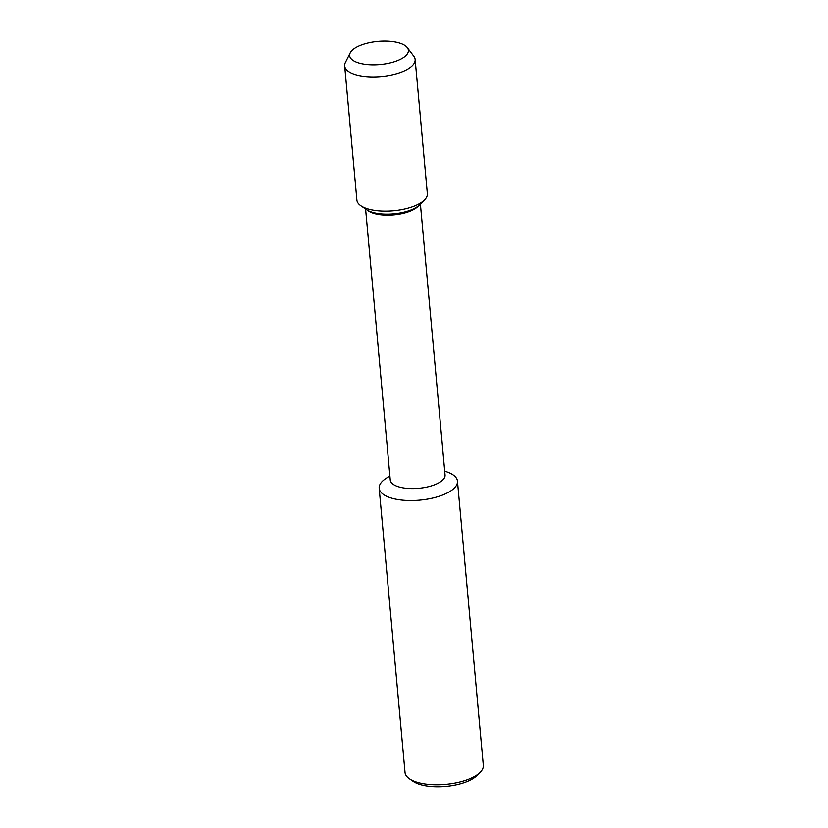 <?xml version="1.0" encoding="UTF-8"?>
<svg xmlns="http://www.w3.org/2000/svg" width="828" height="828" viewBox="0 0 828 828"><rect width="100%" height="100%" fill="white"/><g stroke="black" fill="none" stroke-linecap="round" stroke-linejoin="round"><path stroke-width="1.24" d="M356.796 62.307A29.497 11.623 -5.2 0 0 389.771 63A29.497 11.623 -5.2 0 0 408.39 50.301A29.497 11.623 -5.2 0 0 377.972 41.4A29.497 11.623 -5.2 0 0 349.654 55.642A29.497 11.623 -5.2 0 0 356.796 62.307A29.497 11.623 -5.2 0 0 389.771 63A29.497 11.623 -5.2 0 0 408.39 50.301A29.497 11.623 -5.2 0 0 407.293 47.62A29.497 11.623 -5.2 0 0 377.961 41.4A29.497 11.623 -5.2 0 0 350.244 52.816A29.497 11.623 -5.2 0 0 349.654 55.642A29.497 11.623 -5.2 0 0 356.796 62.307M365.593 209.008L390.257 480.012A27.51 10.836 -5.2 0 0 396.922 486.222A27.51 10.836 -5.2 0 0 427.683 486.874A27.51 10.836 -5.2 0 0 445.06 475.024L420.396 204.019M350.244 52.816L345.379 62.504A35.376 13.931 -5.2 0 0 344.676 65.888L356.889 200.086A35.376 13.931 -5.2 0 0 360.832 205.727L366.525 209.639A29.497 11.623 -5.2 0 0 370.375 211.606A29.497 11.623 -5.2 0 1 366.525 209.639L368.439 210.964A27.51 10.836 -5.2 0 0 372.031 212.786A27.51 10.836 -5.2 0 0 417.954 206.451L424.485 199.941M389.895 476.079L387.432 477.528A39.309 15.484 -5.2 0 0 379.172 488.272A39.309 15.484 -5.2 0 0 388.684 497.152A39.309 15.484 -5.2 0 0 432.64 498.073A39.309 15.484 -5.2 0 0 457.46 481.151A39.309 15.484 -5.2 0 0 447.379 472.063L444.698 471.091M379.172 488.272L405.037 772.503A39.309 15.484 -5.2 0 0 409.415 778.765L413.224 781.384A35.376 13.931 -5.2 0 0 417.84 783.733A35.376 13.931 -5.2 0 0 476.876 775.588L480.147 772.338A39.309 15.484 -5.2 0 0 483.324 765.382L457.46 481.151M409.415 778.765A39.309 15.484 -5.2 0 0 414.549 781.384A39.309 15.484 -5.2 0 0 480.147 772.338M370.375 211.606A29.497 11.623 -5.2 0 0 419.599 204.816A29.497 11.623 -5.2 0 1 370.375 211.606M344.676 65.888A35.376 13.931 -5.2 0 0 353.245 73.878A35.376 13.931 -5.2 0 0 392.793 74.706A35.376 13.931 -5.2 0 0 415.138 59.481A35.376 13.931 -5.2 0 0 413.824 56.263L407.304 47.62M360.832 205.727A35.376 13.931 -5.2 0 0 365.459 208.076A35.376 13.931 -5.2 0 0 424.495 199.931A35.376 13.931 -5.2 0 0 427.351 193.68L415.138 59.481"/></g></svg>
